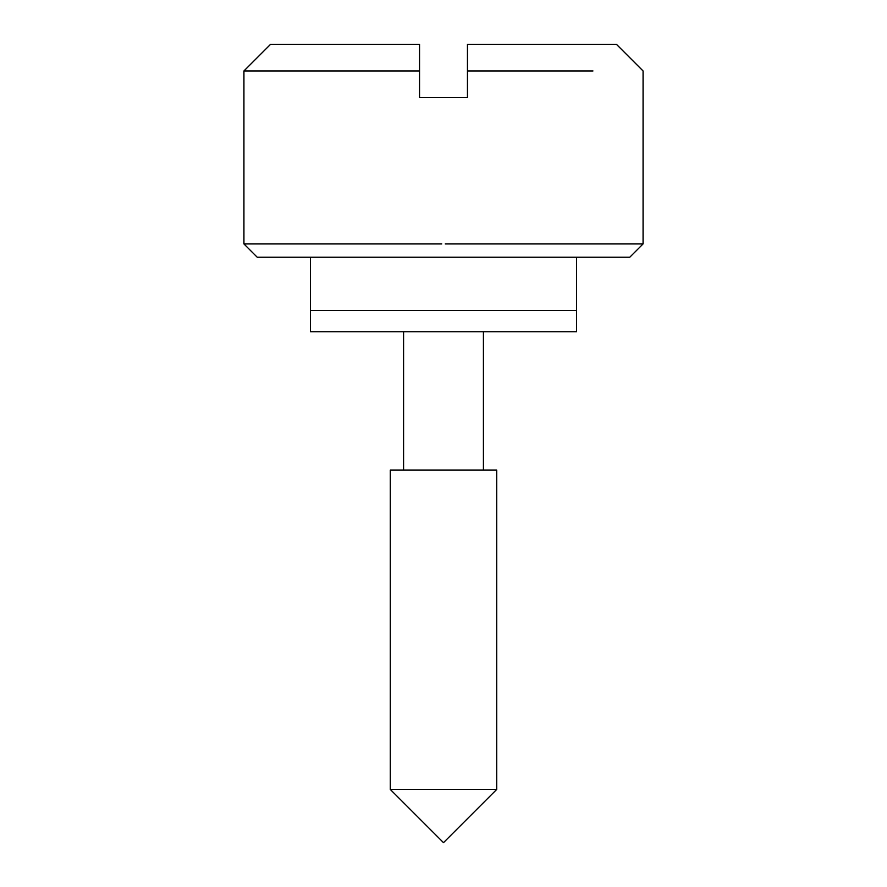 <?xml version="1.0" encoding="UTF-8"?>
<svg xmlns="http://www.w3.org/2000/svg" width="887" height="887" viewBox="0 0 887 887"><rect width="100%" height="100%" fill="white"/><g stroke="black" fill="none" stroke-linecap="round" stroke-linejoin="round"><path stroke-width="1.33" d="M310.45 257.23L310.45 331.738L576.55 331.738L576.55 310.45L310.45 310.45L576.55 310.45L576.55 257.23M390.28 789.43L496.72 789.43L496.72 470.11L390.28 470.11L390.28 789.43L443.5 842.65L496.72 789.43M445.241 243.925L643.075 243.925L629.77 257.23L257.23 257.23L243.925 243.925L441.759 243.925M426.98 257.23L445.13 257.23M592.971 70.96L467.449 70.96L467.449 97.57L419.551 97.57L419.551 70.96L243.925 70.96L243.925 243.925M419.551 70.96L419.551 44.35L270.535 44.35L419.551 44.35M467.449 44.35L616.465 44.35L467.449 44.35L467.449 70.96M403.585 470.11L403.585 331.738M483.415 470.11L483.415 331.738M643.075 243.925L643.075 70.96L616.465 44.35M243.925 70.96L270.535 44.35"/></g></svg>
